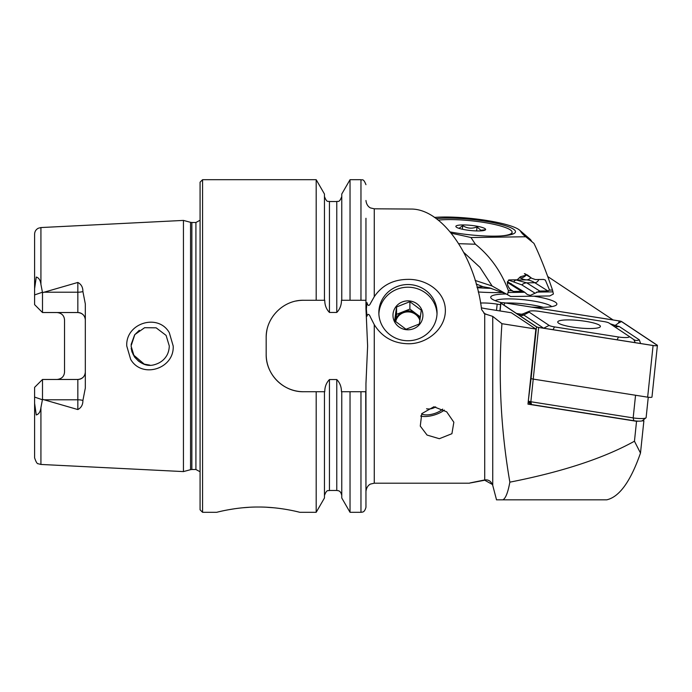 <?xml version="1.0" encoding="UTF-8"?>
<svg xmlns="http://www.w3.org/2000/svg" width="692" height="692" viewBox="0 0 692 692"><rect width="100%" height="100%" fill="white"/><g stroke="black" fill="none" stroke-linecap="round" stroke-linejoin="round"><path stroke-width="1.04" d="M169.306 332.688L173.19 346C174.462 368.775 142.007 379.112 130.667 359.364L126.757 346C125.477 323.086 158.165 312.957 169.306 332.688M169.298 346L166.097 335.395L156.141 327.826L144.611 327.705L134.828 334.591L131.065 346L134.283 356.631C140.813 364.373 147.794 366.976 155.224 364.45C159.904 362.98 163.52 360.385 166.063 356.657C168.026 353.846 169.107 350.29 169.298 346M433.91 406.758L421.774 413.643L420.269 426.082L427.068 435.069L439.342 438.711L451.919 433.702L453.848 422.241L446.695 411.827L433.91 406.758M366.976 302.62C367.919 306.158 369.139 306.322 370.635 303.122L374.268 296.712C382.01 285.286 393.238 279.507 407.951 279.378C426.376 278.971 445.388 291.669 445.363 310.388C445.544 329.184 426.402 344.287 407.951 343.734C393.22 343.37 381.993 337.021 374.268 324.66L370.609 317.49C369.113 313.839 367.902 313.407 366.976 316.209L366.371 309.013L366.976 302.62A41.572 40.162 -0 0 0 366.371 309.212M407.951 284.533A29.099 28.113 -0 0 0 378.844 312.646A29.099 28.113 -0 0 0 407.951 340.749A29.099 28.113 -0 0 0 437.05 312.646A29.099 28.113 -0 0 0 407.951 284.533M492.444 484.504L484.72 480.231L472.619 482.436M484.72 480.231C464.704 484.071 464.704 483.976 484.72 479.963C488.466 479.409 491.147 481.243 492.747 485.438L496.536 499.832M551.723 306.617A29.099 5.026 6 0 0 523.368 299.688A29.099 5.026 6 0 0 495.247 300.683M506.397 293.988A33.259 5.744 6 0 0 491.13 298.252A33.259 5.744 6 0 0 501.657 302.707M374.268 296.712L374.268 208.802L412.086 209.062C442.776 209.832 475.162 256.645 481.615 309.566L484.72 313.813L492.747 316.391L492.747 485.438M249.466 507.262L242.451 507.798M234.969 508.698L228.741 509.71M258.28 507.02C235.981 506.89 216.198 512.478 216.7 512.305C216.215 512.469 235.998 506.89 258.28 507.02C280.615 506.899 300.345 512.478 299.852 512.305C300.337 512.478 280.606 506.89 258.28 507.02M34.6 294.913L34.6 288.72L36.269 277.051C38.847 277.795 40.396 280.243 40.923 284.395L42.428 292.232L34.6 294.913L34.6 304.636L42.497 312.533L77.841 312.533L42.497 312.533L42.497 292.673L77.841 282.448C81.249 284.248 82.936 287.275 82.902 291.54L85.324 303.961L85.324 388.039L82.902 400.46A7.482 2.56 0 0 0 77.841 399.786L77.841 409.552C81.249 407.752 82.936 404.725 82.902 400.46M133.124 354.641L144.325 364.208M149.861 365.125L144.031 364.113M143.997 364.096L139.992 362.184M138.763 361.345L134.629 357.133M134.611 357.115L132.016 351.977M131.947 351.77L131.169 348.102M183.441 346L183.441 220.411L190.56 222.322L190.56 469.678L183.441 471.589L183.441 346M200.075 346L200.075 182.195L202.566 179.695L202.566 512.305L200.075 509.805L200.075 346M365.956 247.468L365.956 300.267L341.467 300.267C341.45 305.189 339.884 309.246 336.77 312.447L329.453 312.447C326.33 309.22 324.764 305.163 324.756 300.267L303.589 300.267C283.452 299.87 265.763 317.55 266.178 337.687L266.178 354.313C265.771 374.372 283.365 392.122 303.589 391.733L324.756 391.733C324.773 386.819 326.339 382.754 329.453 379.553L336.77 379.553C339.884 382.745 341.45 386.811 341.467 391.733L365.956 391.733L365.956 507.314L365.956 383.775L367.616 346L365.956 308.225L365.956 218.274M316.192 300.267L316.192 179.695L202.566 179.695M469.496 483.198L374.268 483.198L370.67 484.019C370.687 483.95 366.63 485.386 365.956 491.51L365.722 391.733M365.956 383.42L366.708 366.786M85.324 371.985A7.482 7.482 0 0 1 77.841 379.467C82.469 378.948 84.96 376.457 85.324 371.985A7.482 7.482 0 0 1 77.841 379.467L42.497 379.467L42.497 399.327L77.841 409.552M57.047 312.533C61.683 313.061 64.183 315.552 64.538 320.015L64.538 371.985C64.183 376.448 61.683 378.939 57.047 379.467M42.428 292.232L42.497 292.673M531.499 307.075A33.259 5.744 6 0 0 556.256 305.094A33.259 5.744 6 0 0 534.336 296.271M478.233 291.981A62.366 10.769 6 0 0 503.145 292.508M481.347 307.828A17.464 3.019 6 0 0 486.571 308.831L511.319 312.741L535.859 329.046L501.934 323.692L492.747 316.391M500.567 304.679L497.167 304.143A17.464 3.019 6 0 0 480.533 303.035M547.839 276.601L613.086 319.955M501.934 323.692C498.119 376.656 500.757 429.481 509.857 482.16C562.207 471.875 603.735 458.225 634.452 441.219L636.545 421.29L527.97 404.145L535.859 329.046M634.452 441.219L640.489 453.052L643.889 420.762L641.865 420.909M638.569 421.143L636.545 421.29M640.489 453.052C630.628 481.364 619.375 496.951 606.728 499.832L496.449 499.832M643.006 420.182L643.889 420.762M509.857 482.16C507.928 492.592 505.601 498.482 502.868 499.832M485.481 314.194L484.72 313.813L484.72 479.963M40.923 407.605L40.923 464.444L38.294 463.761C37.238 464.021 36.001 462.031 34.6 457.801L34.6 403.28L36.269 414.949C38.847 414.205 40.396 411.757 40.923 407.605L42.497 399.327M34.6 387.364L42.497 379.467L34.6 387.364L34.6 403.28M34.6 288.72L34.6 234.199C34.704 231.535 35.915 229.554 38.25 228.256L40.923 227.556L183.441 220.411M77.841 312.533C82.469 313.052 84.96 315.543 85.324 320.015A7.482 7.482 0 0 0 77.841 312.533L77.841 282.448M350.031 300.267L350.031 179.695L360.964 179.695C361.916 180.551 363.231 177.602 365.956 184.686M341.762 300.267L341.762 194.028L350.031 179.695M324.462 300.267L324.462 194.028L316.192 179.695M366.708 325.214L365.956 308.58M360.964 391.733L360.964 512.305L350.031 512.305L350.031 391.733M350.031 512.305L341.762 497.972L341.762 391.733M316.192 391.733L316.192 512.305L324.462 497.972L324.462 391.733M316.192 512.305L299.852 512.305L296.79 511.561M274.188 507.807L266.394 507.227M139.291 330.283L134.646 334.841M134.611 334.893L131.117 344.521M303.589 300.267A37.42 37.42 0 0 0 296.262 300.994M266.904 330.335A37.42 37.42 0 0 0 266.178 337.687M266.178 354.313A37.42 37.42 0 0 0 303.589 391.733M585.579 321.33A21.452 3.702 6 0 0 557.735 321.97A21.452 3.702 6 0 0 572.561 327.1A21.452 3.702 6 0 0 600.405 326.451A21.452 3.702 6 0 0 585.579 321.33M549.119 325.404A8.313 1.436 6 0 0 554.491 326.901L618.536 337.004A8.313 1.436 6 0 0 626.848 337.506A8.313 1.436 6 0 0 628.985 336.286A8.313 1.436 6 0 0 628.959 336.269L609.029 323.026A8.313 1.436 6 0 0 603.649 321.529L539.613 311.417A8.313 1.436 6 0 0 529.259 311.27A8.313 1.436 6 0 0 529.19 312.161L549.119 325.404L543.653 328.216L523.732 314.972L529.19 312.161M536.508 326.858A3.33 0.571 6 0 0 538.653 327.463L653.084 345.524A3.33 0.571 6 0 0 657.4 345.42A3.33 0.571 6 0 0 657.253 345.221L621.641 321.564A3.33 0.571 6 0 0 619.487 320.967L505.065 302.906A3.33 0.571 6 0 0 500.748 303.001A3.33 0.571 6 0 0 500.896 303.2L536.508 326.858L531.075 378.498A3.33 0.571 6 0 0 533.229 379.104L647.651 397.165A3.33 0.571 6 0 0 651.976 397.061L657.4 345.42M528.307 400.893L531.075 378.498A3.33 0.571 6 0 0 533.229 379.104L635.55 395.253L633.171 417.899A9.982 1.721 6 0 0 645.939 417.882A9.982 1.721 6 0 0 646.12 417.596L648.257 397.251M538.705 327.437L653.136 345.498A3.157 0.545 6 0 0 657.071 345.55A3.157 0.545 6 0 0 657.097 345.221L621.485 321.555A3.157 0.545 6 0 0 619.444 320.984L505.013 302.923A3.157 0.545 6 0 0 501.856 302.733A3.157 0.545 6 0 0 501.043 303.2A3.157 0.545 6 0 0 501.051 303.208L536.663 326.866A3.157 0.545 6 0 0 538.705 327.437M522.97 313.874L521.37 314.229L516.483 313.459M610.154 323.769L615.214 325.43L618.293 323.199L619.444 320.984M613.709 326.131L615.214 325.43L619.375 326.589L639.304 339.833L640.61 343.526M522.512 315.189C521.534 313.995 521.941 313.917 523.732 314.972A5.821 5.441 -56.4 0 1 519.095 315.197M635.213 342.67L633.811 339.599L629.011 336.303M505.696 303.001A29.099 5.026 -174 0 1 514.995 303.148A29.099 5.026 -174 0 1 543.384 307.326M538.653 327.463L530.851 401.741L531.517 404.552L528.697 401.144A3.33 0.571 6 0 0 530.851 401.741L633.171 417.899L633.837 420.71L531.517 404.552L528.16 402.329M645.939 417.882L642.349 420.701A6.652 1.15 -174 0 1 633.837 420.71M451.426 233.273A201.865 34.868 -174 0 1 470.967 237.538L525.747 236.75A201.865 34.868 -174 0 1 524.484 235.713A201.865 34.868 -174 0 1 520.566 231.258A50.291 8.685 6 0 0 519.588 230.142A50.291 8.685 6 0 0 512.461 226.526A50.291 8.685 6 0 0 434.36 217.435M519.588 230.142L529.83 238.974A61.744 10.665 -174 0 1 531.032 240.34A190.421 32.887 6 0 0 531.837 241.543L531.863 241.62M475.119 280.433L492.124 286.004L479.945 267.311L463.917 252.563M476.157 283.988L482.878 286.687L477.03 287.171M506.501 294.039L489.659 287.924L482.878 286.687M549.759 295.96L510.739 296.522L549.759 295.96L553.401 294.013L552.51 290.06C545.971 270.953 539.777 255.391 533.956 243.376L525.747 236.75M492.124 286.004L510.739 296.522M450.354 231.967A44.902 7.759 6 0 0 514.649 233.1A44.902 7.759 6 0 0 507.997 226.595A44.902 7.759 6 0 0 436.176 218.681M470.967 237.538L475.387 244.224C490.187 256.075 501.198 271.567 508.438 290.692L507.487 294.671M525.176 273.842L529.544 276.592L527.295 274.862L520.436 276.722L517.209 279.819L509.104 279.931C506.302 282.621 507.072 286.194 511.405 290.649L511.803 290.934M529.544 276.592L531.75 278.305L535.418 279.551L543.514 279.438L545.339 280.052L549.552 290.104L552.51 290.06M513.507 279.871L516.275 280.026L526.724 282.846L539.769 291.064L530.34 295.372L527.33 294.532L524.683 292.232L507.418 281.661M508.369 292.508L524.735 292.266L521.56 291.323L507.348 282.397M508.438 290.692L511.405 290.649L513.464 291.444L521.56 291.323M539.769 291.064L547.874 290.951L549.552 290.104M535.106 293.252L521.794 284.87L508.482 280.061M477.16 287.699A61.744 10.665 6 0 0 491.251 288.356M520.116 277.821L520.393 277.976A41.572 23.329 -90.8 0 0 526.526 279.879L516.275 280.026A8.313 4.014 92 0 0 513.974 281.627M475.387 244.224L458.839 243.688M500.844 235.963A41.572 7.18 6 0 0 512.097 232.287A41.572 7.18 6 0 0 505.16 227.443A41.572 7.18 6 0 0 438.192 220.168M459.038 228.351L462.74 225.609C467.204 228.498 471.97 228.931 477.039 226.898L480.81 230.237L484.98 229.796M458.355 228.126A14.965 2.586 6 0 0 473.657 230.791A14.965 2.586 6 0 0 485.351 229.934A14.965 2.586 6 0 0 483.137 227.763A14.965 2.586 6 0 0 465.318 224.969A14.965 2.586 6 0 0 456.045 226.855A14.965 2.586 6 0 0 458.355 228.126M462.36 229.234L462.74 225.609M476.615 230.929L477.039 226.898M437.015 313.986A29.099 28.113 0 0 0 434.879 304.67A29.099 28.113 0 0 0 403.012 287.621A29.099 28.113 0 0 0 378.879 313.986M395.694 321.711A12.473 12.049 180 0 1 419.888 320.457M420.399 316.936L409.889 309.073L403.22 311.711A12.473 12.049 180 0 1 420.001 319.747M419.335 323.986L406.014 329.262L394.622 320.742L396.559 306.963L409.889 301.686L421.272 310.198L419.335 323.986M421.8 309.852A14.965 14.454 180 0 1 413.617 328.709A14.965 14.454 180 0 1 394.094 320.803A14.965 14.454 180 0 1 402.277 301.946A14.965 14.454 180 0 1 421.8 309.852M395.59 321.235A12.473 12.049 180 0 1 403.22 311.711L396.559 314.35L395.59 321.235M396.559 314.35L396.559 306.963M409.889 309.073L409.889 301.686M442.664 409.093A12.473 5.052 -16.8 0 1 422.829 414.413A12.473 5.052 -16.8 0 1 421.644 413.868M444.325 410.079A15.795 6.392 -16.8 0 1 420.632 416.004M82.902 291.54A7.482 2.56 0 0 1 77.841 292.214L43.83 292.214M191.857 222.487L195.914 222.487L195.914 469.513L191.857 469.513L191.857 222.487L190.56 222.322M374.268 483.198L374.268 324.66M40.923 284.395L40.923 227.556M483.942 313.294L487.358 314.722M360.964 300.267L360.964 179.695M336.77 312.447L336.77 201.528C337.687 200.732 339.141 203.509 341.762 196.537M329.453 312.447L329.453 201.528C328.501 200.715 327.082 203.509 324.462 196.537M341.762 495.463C340.741 490.567 338.059 490.775 338.276 490.706L336.77 490.472L336.77 379.553M336.77 490.472L329.453 490.472L329.453 379.553M77.841 379.467L77.841 399.786L43.83 399.786M42.428 399.768L34.6 397.087M496.51 310.405L497.167 304.143M500.082 310.967L500.896 303.2M647.651 397.165L653.084 345.524M503.888 305.094L505.013 302.923M656.163 345.697L657.097 345.221M618.293 323.199L621.485 321.555M553.046 329.703L554.491 326.901M617.082 339.807L618.536 337.004M628.985 336.286L633.811 339.599A5.821 5.441 123.6 0 0 633.837 339.608A5.821 5.441 123.6 0 0 639.304 339.833M614.73 326.814L619.375 326.589M511.457 283.902A8.313 6.47 -57.8 0 0 508.516 283.106L507.374 283.123M513.464 291.444L509.995 289.265M547.874 290.951L534.821 282.725L526.724 282.846A8.313 6.47 122.2 0 0 521.794 284.87M538.8 279.507A4.161 3.235 -57.8 0 1 534.821 282.725A49.893 27.991 -90.8 0 0 526.526 279.879A6.418 4.991 122.2 0 0 530.902 277.769M552.977 291.86L536.611 292.102M526.352 274.897A8.269 6.427 -57.8 0 1 520.393 277.976L520.047 277.976M531.759 278.305L525.263 274.214A8.313 6.47 -57.8 0 1 524.553 273.677M531.032 240.34L520.566 231.258M191.857 469.513L190.56 469.678M195.914 469.513L200.075 471.745M40.923 464.444L183.441 471.589M336.77 201.528L329.453 201.528M374.268 208.802L370.67 207.981C370.748 208.11 366.561 206.519 365.956 200.49M360.964 512.305L361.977 512.201C362.089 511.838 364.364 513.006 365.956 507.314M329.453 490.472C328.475 491.294 327.074 488.491 324.462 495.463M216.7 512.305L202.566 512.305M195.914 222.487L200.075 220.255M499.909 310.942L500.748 303.001M529.259 311.27L522.088 314.237C518.818 314.592 517.114 314.479 516.967 313.891M525.263 274.214L524.372 273.643M511.872 234.389L512.097 232.287M426.549 408.782A12.473 12.473 0 0 0 435.657 406.861"/></g></svg>
